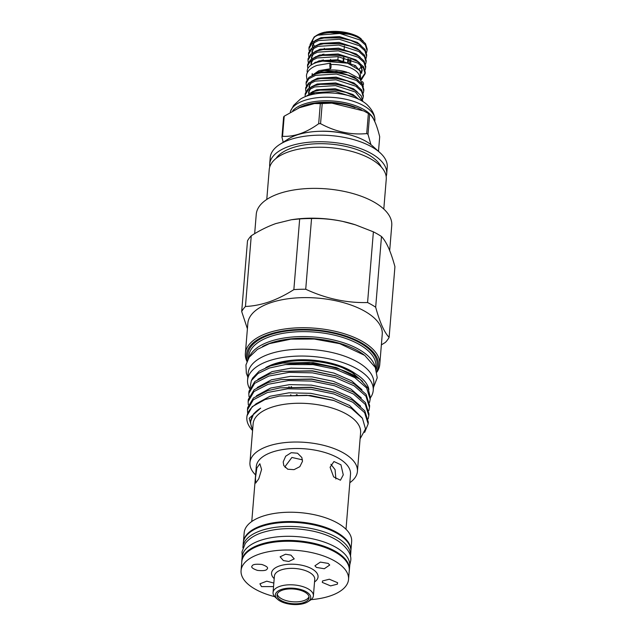 <?xml version="1.0" encoding="UTF-8"?>
<svg xmlns="http://www.w3.org/2000/svg" width="636" height="636" viewBox="0 0 636 636"><rect width="100%" height="100%" fill="white"/><g stroke="black" fill="none" stroke-linecap="round" stroke-linejoin="round"><path stroke-width="0.95" d="M330.974 67.241A2.783 0.58 88.4 0 0 330.354 63.179A2.783 0.58 88.4 0 0 329.877 64.673A2.783 0.58 88.4 0 0 330.505 68.736A2.783 0.58 88.4 0 0 330.974 67.241M362.21 81.559A2.783 2.385 -144.3 0 1 363.506 84.079A2.783 2.385 -144.3 0 1 363.355 84.707M347.614 62.002L347.884 58.719M349.903 59.379L349.625 62.733M348.313 62.241L348.584 58.941M344.386 45.991L344.124 49.163M343.432 57.574L343.17 60.746M337.883 59.792L338.137 56.684M330.577 59.323L330.489 60.46M363.339 86.369L359.857 78.761L348.496 72.695L324.265 70.612L317.889 72.138L312.451 75.104L318.095 72.432L336.627 71.343L354.355 77.139L358.179 80.223M307.371 72.623A29.041 13.292 -175.3 0 1 307.14 71.272C307.299 67.384 310.662 64.387 317.229 62.288L322.595 61.104L347.685 63.187L360.183 70.628L360.628 79.524M361.28 38.971A25.957 11.877 -175.3 0 0 361.208 38.907A25.957 11.877 -175.3 0 0 357.353 36.22L355.961 35.576C346.874 31.784 337.064 30.56 326.53 31.903L339.87 31.927L350.595 34.392L324.948 32.158A25.957 11.877 -175.3 0 0 321.236 33.191A25.957 11.877 -175.3 0 0 316.855 35.258L314.168 36.975L310.018 44.552M315.615 36.141A25.957 11.877 -175.3 0 0 312.666 41.952M313.182 43.94A25.957 11.877 -175.3 0 0 314.677 46.253M350.595 34.392L356.852 36.88A29.041 13.292 -175.3 0 0 318.954 34.742A29.041 13.292 -175.3 0 0 317.793 35.171L314.168 36.975M366.59 56.294L366.702 54.927L365.024 49.417L359.372 44.329L350.396 40.275L339.433 37.906L324.05 37.993L318.58 39.217L311.839 42.572L309.072 47.072L308.937 48.638L311.727 43.94L318.469 40.585L339.322 39.273L359.26 45.697L364.913 50.785L366.59 56.294L366.058 58.472M309.223 50.888L308.937 48.638M366.113 62.09L366.225 60.722L364.547 55.213L358.895 50.125L349.919 46.07L338.956 43.701L323.573 43.789L318.103 45.005L311.362 48.368L308.595 52.86L308.46 54.426L311.25 49.735L317.992 46.372L338.845 45.069L358.784 51.492L364.436 56.58L366.113 62.09L365.581 64.268M315.774 62.097L316.545 62.503M314.963 63.075L314.486 62.789M308.746 56.684L308.46 54.426M365.636 67.877L365.756 66.51L364.07 61.008L358.418 55.92L349.442 51.866L338.479 49.489L323.104 49.584L317.626 50.8L310.885 54.163L308.118 58.655L307.983 60.221L310.773 55.531L317.515 52.168L338.368 50.856L358.307 57.288L363.959 62.376L365.636 67.877L365.104 70.063M308.269 62.471L307.983 60.221M365.159 73.673L365.279 72.305L363.593 66.804L357.941 61.708L348.965 57.661L338.002 55.284L322.627 55.38L317.157 56.596L310.408 59.959L307.641 64.451L307.506 66.017L310.296 61.326L317.038 57.963L337.891 56.652L357.83 63.075L363.482 68.171L365.159 73.673L361.161 80.12M307.864 68.457L307.506 66.017M317.793 35.171L339.799 33.477L359.738 39.901L365.39 44.997L367.067 50.498L367.179 49.131L365.501 43.63L359.849 38.534L356.852 36.88M367.067 50.498L366.527 52.685M361.057 78.912L365.183 72.989M363.259 96.847L363.371 95.48L361.693 89.978L356.033 84.882L347.057 80.836L336.094 78.459L320.719 78.554L315.249 79.77L308.5 83.133L305.733 87.625L305.606 89.191L308.388 84.501L315.138 81.138L335.983 79.826L355.921 86.25L361.582 91.346L363.259 96.847L362.719 99.033M305.892 91.441L305.606 89.191M362.87 101.522L361.216 95.774L355.556 90.678L346.588 86.623L335.625 84.254L320.242 84.35L314.772 85.566L308.023 88.921L305.256 93.42L305.129 94.987L307.911 90.288L314.661 86.933L335.506 85.622L355.445 92.045L362.782 101.466M305.248 96.656L305.129 94.987M358.768 99.288L355.087 96.473L346.111 92.419L335.148 90.05L319.765 90.137L314.295 91.353L305.956 96.37M307.983 95.662L314.184 92.721L335.029 91.417L354.22 97.388M363.736 91.051L363.848 89.684L362.17 84.183L356.51 79.095L347.534 75.04L336.571 72.663L321.196 72.758L315.726 73.975L308.977 77.338L306.21 81.829L306.083 83.396L308.865 78.705L315.615 75.342L336.46 74.03L356.399 80.462L362.051 85.55L363.736 91.051L363.196 93.238M283.895 116.603A50.363 23.047 4.7 0 1 284.205 116.197L282.551 136.303A50.363 23.047 -175.3 0 0 282.241 136.708A50.363 23.047 -175.3 0 0 281.955 137.106L283.608 117.008A50.363 23.047 4.7 0 1 283.895 116.603M283.187 142.233L281.955 137.106M292.791 110.664A42.548 19.47 4.7 0 1 337.35 101.442A42.548 19.47 4.7 0 1 374.207 120.554M290.302 112A42.548 19.47 4.7 0 1 290.541 111.197A42.548 19.47 4.7 0 1 292.123 108.247A42.548 19.47 4.7 0 1 337.462 97.865A42.548 19.47 4.7 0 1 374.763 118.121A42.548 19.47 4.7 0 1 374.866 120.411L374.763 121.738M386.163 176.474A58.703 26.871 -175.3 0 0 386.696 173.763L387.237 167.189A58.703 26.871 -175.3 0 0 380.026 152.72L372.601 146.034A49.441 22.626 -175.3 0 0 296.463 135.15A49.441 22.626 -175.3 0 0 288.116 139.085L279.697 144.475A58.703 26.871 -175.3 0 0 270.221 157.569L269.68 164.136A58.703 26.871 -175.3 0 0 269.759 166.902M380.026 152.72A58.703 26.871 -175.3 0 0 289.611 139.793A58.703 26.871 -175.3 0 0 279.697 144.475M386.696 173.763A58.703 26.871 -175.3 0 0 353.044 146.169A58.703 26.871 -175.3 0 0 289.07 146.367A58.703 26.871 -175.3 0 0 269.68 164.136M381.314 167.037A54.537 24.955 -175.3 0 0 291.852 147.973A54.537 24.955 -175.3 0 0 276.08 158.388M383.794 209.061L386.251 179.233A58.703 26.871 -175.3 0 0 352.59 151.646A58.703 26.871 -175.3 0 0 288.617 151.845A58.703 26.871 -175.3 0 0 269.227 169.613L266.778 199.434M389.685 250.584L391.752 225.446A67.972 31.108 -175.3 0 0 352.781 193.503A67.972 31.108 -175.3 0 0 278.703 193.726A67.972 31.108 -175.3 0 0 256.252 214.308L254.662 233.69M370.279 397.953A63.036 28.851 -175.3 0 0 373.229 390.417A63.036 28.851 -175.3 0 0 337.088 360.795A63.036 28.851 -175.3 0 0 268.408 361.01A63.036 28.851 -175.3 0 0 247.587 380.09A63.036 28.851 -175.3 0 0 249.598 388.644M373.229 390.417L373.785 383.572A63.036 28.851 -175.3 0 0 337.652 353.95A63.036 28.851 -175.3 0 0 268.964 354.165A63.036 28.851 -175.3 0 0 248.143 373.245L247.587 380.09M349.236 571.009A53.981 24.701 -175.3 0 0 349.387 569.84A53.981 24.701 -175.3 0 0 318.445 544.472A53.981 24.701 -175.3 0 0 259.623 544.647A53.981 24.701 -175.3 0 0 241.791 560.992A53.981 24.701 -175.3 0 0 241.76 562.176M349.387 569.84L349.728 565.73A53.981 24.701 -175.3 0 0 318.779 540.362A53.981 24.701 -175.3 0 0 259.965 540.544A53.981 24.701 -175.3 0 0 242.133 556.882L241.791 560.992M242.904 547.795A53.981 24.701 4.7 0 1 242.944 547.032L243.278 542.921A53.981 24.701 4.7 0 1 261.11 526.576A53.981 24.701 4.7 0 1 319.932 526.401A53.981 24.701 4.7 0 1 350.873 551.77L350.539 555.872A53.981 24.701 4.7 0 1 350.452 556.643M242.944 547.032A53.981 24.701 4.7 0 1 260.776 530.686A53.981 24.701 4.7 0 1 319.59 530.504A53.981 24.701 4.7 0 1 350.539 555.872M290.986 394.964A55.062 25.201 4.7 0 1 290.525 394.845M296.36 394.678A55.062 25.201 -175.3 0 0 297.298 394.861M346 529.263L350.515 474.281A47.271 21.632 -175.3 0 0 323.414 452.061A47.271 21.632 -175.3 0 0 271.906 452.22A47.271 21.632 -175.3 0 0 256.292 466.53L251.769 521.512M349.824 482.708A53.917 24.677 -175.3 0 0 357.416 471.427A53.917 24.677 -175.3 0 0 326.507 446.09A53.917 24.677 -175.3 0 0 267.756 446.265A53.917 24.677 -175.3 0 0 249.948 462.587A53.917 24.677 -175.3 0 0 255.593 474.957M350.913 550.585L351.644 541.634A53.917 24.677 -175.3 0 0 320.735 516.289A53.917 24.677 -175.3 0 0 261.984 516.472A53.917 24.677 -175.3 0 0 244.176 532.793L243.437 541.745M350.913 550.506A53.917 24.677 -175.3 0 0 319.542 525.479A53.917 24.677 -175.3 0 0 261.221 525.781A53.917 24.677 -175.3 0 0 243.453 541.673M311.107 599.637A53.917 24.677 -175.3 0 0 330.728 595.741A53.917 24.677 -175.3 0 0 348.544 579.42L349.259 570.651A53.917 24.677 -175.3 0 0 318.35 545.314A53.917 24.677 -175.3 0 0 259.599 545.497A53.917 24.677 -175.3 0 0 241.791 561.819L241.068 570.579A53.917 24.677 -175.3 0 0 274.696 596.64M348.544 579.42A53.917 24.677 -175.3 0 0 317.626 554.075A53.917 24.677 -175.3 0 0 258.876 554.258A53.917 24.677 -175.3 0 0 241.068 570.579M307.888 601.775L310.13 600.336A20.241 9.262 -175.3 0 0 313.397 595.821A20.241 9.262 -175.3 0 0 301.798 586.312A20.241 9.262 -175.3 0 0 279.745 586.376A20.241 9.262 -175.3 0 0 273.059 592.506A20.241 9.262 -175.3 0 0 275.547 597.49L277.527 599.279A17.768 8.133 -175.3 0 0 304.89 603.19A17.768 8.133 -175.3 0 0 307.888 601.775A17.768 8.133 -175.3 0 0 304.58 590.916A17.768 8.133 -175.3 0 0 281.207 589.516A17.768 8.133 -175.3 0 0 277.527 599.279M255.481 477.684L256.849 468.017L259.846 463.739L261.595 469.455L258.765 478.813L255.688 483.074L255.481 477.684M357.416 471.427L360.604 432.655A53.917 24.677 -175.3 0 0 329.694 407.318A53.917 24.677 -175.3 0 0 270.944 407.501A53.917 24.677 -175.3 0 0 253.136 423.822L249.948 462.587M360.095 438.832L365.501 428.934L362.425 418.273L351.374 408.36L333.948 400.553L306.83 395.29L279.657 396.021L265.029 399.551A60.714 27.785 -175.3 0 0 246.855 417.24A60.714 27.785 -175.3 0 0 252.579 430.532M252.587 430.461L249.177 418.273L260.688 408.137A56.54 25.877 -175.3 0 0 250.711 421.278A56.54 25.877 -175.3 0 0 252.683 429.26M257.842 379.31L272.065 371.607L290.946 368.18L312.681 368.673L333.964 373.078L351.533 380.797L361.956 389.717M257.167 387.523L271.389 379.819L290.27 376.401L312.006 376.886L333.288 381.29L350.857 389.017L361.28 397.929M256.491 395.735L270.713 388.032L289.595 384.613L311.33 385.098L332.612 389.502L350.182 397.23L360.604 406.142M255.815 403.955L270.038 396.252L288.919 392.825L310.654 393.31L331.936 397.715L349.506 405.442L362.202 417.955M250.711 421.278L253.692 413.734L260.688 408.137M270.952 365.74A56.54 25.877 4.7 0 1 272.59 365.144A56.54 25.877 4.7 0 1 342.359 367.64L352.209 372.585L362.631 381.505M250.012 387.61L251.355 380.622L258.017 373.507L269.545 367.99L285.469 364.555A60.714 27.785 -175.3 0 1 359.889 379.167L337.008 367.815L309.708 362.448L282.686 363.116L313.182 362.592L336.15 367.536M368.864 410.641L369.5 407.477L365.97 396.204L354.125 385.806L335.259 377.546L312.403 372.855L289.062 372.37L268.782 376.083L254.662 383.349L248.811 393.414L249.002 391.18L254.813 381.536L268.933 374.27L281.557 371.4L312.507 370.804L335.546 375.781M368.188 418.862L368.824 415.69L365.295 404.416L353.449 394.018L334.584 385.758L311.727 381.067L288.386 380.582L268.106 384.295L253.987 391.561L248.135 401.626L248.326 399.392L254.138 389.757L268.257 382.482L280.881 379.613L311.831 379.024L334.87 383.993M364.635 432.385L368.149 423.902L364.619 412.637L352.773 402.23L333.908 393.97L311.052 389.28L287.711 388.795L267.43 392.507L253.311 399.782L247.46 409.846L247.658 407.604L253.462 397.969L267.581 390.703L280.206 387.833L311.155 387.237L334.194 392.205M279.657 396.021L310.479 395.449L333.272 400.338M248.811 393.414L248.994 396.657M248.135 401.626L248.318 404.87M247.46 409.846L247.643 413.082M246.855 417.24L246.983 415.825L252.222 406.674L265.029 399.551M281.557 371.4L312.554 371.042L336.484 376.075L354.276 383.993L366.113 394.4L369.643 405.665L369.5 407.469M280.881 379.613L311.879 379.263L335.808 384.287L353.6 392.205L365.438 402.612L368.967 413.877L368.824 415.69M280.206 387.833L311.203 387.475L335.132 392.507L352.924 400.418L364.762 410.824L368.3 422.089L368.149 423.902M282.686 363.116L270.427 365.915L259.17 371.17L252.715 377.991L251.355 380.622M363.927 354.793A62.479 28.596 -175.3 0 0 270.26 343.146A62.479 28.596 -175.3 0 0 262.573 346.461M375.192 367.218A63.711 29.161 -175.3 0 0 334.878 340.3A63.711 29.161 -175.3 0 0 269.529 341.58A63.711 29.161 -175.3 0 0 249.431 356.875M376.703 371.241A66.184 30.29 -175.3 0 0 346.191 336.142A66.184 30.29 -175.3 0 0 268.376 334.608A66.184 30.29 -175.3 0 0 247.285 360.604M376.91 372.132A67.424 30.854 -175.3 0 0 379.756 364.492A67.424 30.854 -175.3 0 0 341.111 332.811A67.424 30.854 -175.3 0 0 267.645 333.033A67.424 30.854 -175.3 0 0 245.369 353.441A67.424 30.854 -175.3 0 0 246.935 361.439M379.756 364.492L382.236 334.377A67.424 30.854 -175.3 0 0 343.583 302.688A67.424 30.854 -175.3 0 0 270.117 302.919A67.424 30.854 -175.3 0 0 247.849 323.327L245.369 353.441M381.369 344.871L385.352 342.438A76.01 34.789 -175.3 0 0 389.121 337.374C384.255 332.342 379.779 322.293 375.677 307.22A76.01 34.789 -175.3 0 0 367.576 302.537C346.66 303.094 326.045 298.658 305.725 289.237A76.01 34.789 -175.3 0 0 293.856 289.619C285.667 294.842 277.503 298.904 269.346 301.806C261.11 304.596 253.152 306.155 245.448 306.473A76.01 34.789 -175.3 0 0 241.688 311.537L247.404 328.764M265.784 367.624A55.062 25.201 4.7 0 1 273.719 364.07A55.062 25.201 4.7 0 1 355.397 373.69M303.754 602.538A16.067 7.354 -175.3 0 0 309.064 597.673A16.067 7.354 -175.3 0 0 299.85 590.121A16.067 7.354 -175.3 0 0 282.344 590.176A16.067 7.354 -175.3 0 0 277.034 595.042A16.067 7.354 -175.3 0 0 286.248 602.586A16.067 7.354 -175.3 0 0 303.754 602.538M277.248 594.088A16.067 7.354 -175.3 0 0 287.369 600.925A16.067 7.354 -175.3 0 0 303.913 600.623A16.067 7.354 -175.3 0 0 309.001 596.703M283.195 461.935L285.683 456.203L291.224 452.689L297.561 453.23L301.838 457.515L302.49 461.315L299.842 466.673L294.055 469.646L287.774 469.241L283.775 465.56L283.195 461.935M285.174 467.579L285.19 466.403L291.884 457.467L302.474 459.852M330.084 467.253L333.94 461.537L340.944 464.789L343.265 474.861L340.443 480.212L333.638 476.889L330.084 467.253M330.903 464.288L335.093 469.678L335.864 478.98M252.214 565.841C252.834 564.347 256.046 563.894 261.849 564.482C266.802 566.207 268.551 567.725 267.088 569.037C266.468 570.524 263.256 570.977 257.453 570.397C252.5 568.663 250.751 567.145 252.214 565.841L252.15 565.937M285.548 554.226L290.962 555.149L294.23 558.893L288.784 561.477L283.37 560.562L280.102 556.81L285.548 554.226M328.136 563.393L329.726 565.022L324.304 568.735L316.497 567.439L314.915 565.809L320.337 562.097L328.136 563.393M337.39 584.158L330.593 585.891L322.309 582.409L322.524 580.962L329.329 579.221L337.605 582.711L337.39 584.158M273.544 586.583L261.468 586.607L259.917 583.8L266.77 581.177L273.838 583.053M375.677 307.22L381.489 236.52A76.01 34.789 -175.3 0 0 373.388 231.838L367.576 302.537M373.388 231.838L355.381 224.81L342.772 221.423C332.31 219.245 321.895 218.283 311.545 218.538A76.01 34.789 -175.3 0 0 299.675 218.919L293.856 289.619M305.725 289.237L311.545 218.538M299.675 218.919L291.36 219.746L275.778 223.586C267.565 226.519 259.393 230.582 251.26 235.773A76.01 34.789 -175.3 0 0 247.499 240.837L241.688 311.537M245.448 306.473L251.26 235.773M381.489 236.52C383.898 239.033 386.243 242.809 388.524 247.833C390.782 252.985 392.921 259.273 394.932 266.675L389.121 337.374M291.36 219.746L292.822 219.531A68.656 31.418 4.7 0 1 342.772 221.423A68.656 31.418 4.7 0 1 354.816 224.627L355.381 224.81M342.359 367.64C357.13 373.101 365.883 379.923 368.618 388.119L368.856 389.733M369.54 402.429L370.176 399.265L366.646 387.992L354.801 377.585L335.935 369.333L313.079 364.643L285.469 364.555M359.889 379.167L368.053 388.159L370.319 397.452L370.176 399.257M378.492 151.336L379.692 136.74C376.735 124.592 373.396 117.088 369.659 114.234L368.005 134.331L370.939 144.634M363.903 111.006L369.659 114.234A50.363 23.047 4.7 0 0 368.371 113.486L363.903 111.006L331.849 103.135L322.214 103.557L320.56 123.662C335.506 131.779 350.889 135.094 366.718 133.592L368.371 113.486M282.551 136.303C294.182 136.939 306.218 132.749 318.676 123.726L320.329 103.62L314.494 103.557L299.429 107.723L284.205 116.197M343.162 133.274A42.485 19.446 -175.3 0 0 319.24 131.31M290.541 111.197L293.633 105.385L300.272 99.224A38.836 17.776 4.7 0 1 367.123 104.717C371.694 109.305 374.238 113.772 374.763 118.121M320.329 103.62A50.363 23.047 4.7 0 1 322.214 103.557M368.005 134.331A50.363 23.047 -175.3 0 0 366.718 133.592M320.56 123.662A50.363 23.047 -175.3 0 0 318.676 123.726M306.369 85.645L306.083 83.396M326.53 31.903L325.894 31.999M363.196 41.046L357.353 36.22M359.443 78.395L359.523 77.425A23.731 10.86 -175.3 0 0 330.887 64.514M346.93 72.194A23.731 10.86 -175.3 0 0 325.505 70.429M343.957 57.693L343.694 60.873M323.295 61.008L323.39 59.864M323.772 55.205L323.859 54.068M324.249 49.409L324.336 48.272M350.659 63.155L350.937 59.752M315.814 103.406A41.714 19.088 4.7 0 1 355.055 107.635M298.244 108.192A41.714 19.088 4.7 0 1 361.852 110.084M314.542 581.948A23.325 10.677 -175.3 0 0 309.772 567.773A23.325 10.677 -175.3 0 0 279.26 566.024A23.325 10.677 -175.3 0 0 274.195 578.633M313.397 595.821L314.748 579.396A20.241 9.262 -175.3 0 0 303.149 569.88A20.241 9.262 -175.3 0 0 281.096 569.951A20.241 9.262 -175.3 0 0 274.41 576.081L273.059 592.506M375.717 368.371L375.884 366.376A63.711 29.161 -175.3 0 0 339.354 336.436A63.711 29.161 -175.3 0 0 269.934 336.651A63.711 29.161 -175.3 0 0 248.891 355.937L248.724 357.933M288.855 386.791A63.711 29.161 -175.3 0 0 289.269 386.895M376.186 369.58A64.952 29.725 -175.3 0 0 344.116 336.11A64.952 29.725 -175.3 0 0 269.195 335.077A64.952 29.725 -175.3 0 0 248.064 359.046M353.314 94.772L352.598 95.074M313.111 91.751L312.689 91.425M311.608 81.185L317.618 78.22L336.158 77.139L353.878 82.934L357.702 86.019M309.128 93.603L308.659 91.671M311.131 86.973L317.141 84.016L335.681 82.934L353.401 88.73L357.225 91.815M310.654 92.769L316.664 89.811L335.204 88.722L352.924 94.518L356.756 97.602M321.196 72.758L336.539 72.48L347.534 75.04M314.725 93.993L313.23 93.039M309.199 88.062L309.072 86.265L310.94 82.831M321.482 78.443L336.062 78.276L347.057 80.836M308.722 93.858L308.595 92.061L310.463 88.627M320.242 84.35L335.585 84.071L346.588 86.623M309.215 95.281L309.986 94.414M319.765 90.137L335.108 89.867L346.111 92.419M312.538 47.509L312.403 45.713L314.279 42.278M324.05 37.993L339.393 37.723L350.396 40.275M312.061 53.305L311.926 51.508L313.802 48.066M323.573 43.789L338.916 43.518L349.919 46.07M311.584 59.092L311.449 57.304L313.325 53.861M323.104 49.584L338.439 49.306L349.442 51.866M311.147 65.047L310.972 63.091L312.848 59.657M322.627 55.38L337.962 55.101L348.965 57.661M360.159 64.713L362.186 70.604L361.582 72.687M322.595 61.104L337.493 60.897L347.685 63.187M355.961 35.576L361.518 39.671M323.804 54.791L322.46 54.322M316.45 51.19L316.02 50.872M312.944 47.255L312.467 45.323M314.947 40.625L320.949 37.667L339.489 36.586L357.217 42.381L361.041 45.466M356.168 60.007L355.46 60.309M323.327 60.587L321.983 60.11M315.973 56.986L315.543 56.668M312.467 53.042L311.99 51.118M314.47 46.42L320.472 43.463L339.012 42.373L356.74 48.169L360.564 51.254M355.691 65.802L354.705 66.216M315.583 62.845L315.066 62.463M311.99 58.838L311.513 56.906M313.993 52.216L320.003 49.258L338.535 48.169L356.263 53.965L360.087 57.049M359.491 69.03L359.046 69.38M311.576 64.769L311.068 61.954L311.521 60.428M313.516 58.011L319.526 55.046L338.058 53.965L355.786 59.76L359.61 62.845M362.226 69.825L361.28 72.281M312.634 64.157L319.049 60.841L337.581 59.76L355.309 65.556L361.733 73.331M306.989 79.587L306.457 75.819C306.433 74.635 307.204 68.919 317.07 65.397L330.354 63.179M312.268 75.263L318.898 70.652L330.505 68.736M349.768 564.959L350.69 560.849C351.724 554.982 347.987 548.661 339.481 541.896C332.715 537.189 324.137 533.66 313.747 531.298C294.619 527.292 277.224 527.793 261.563 532.809C254.249 535.305 248.819 538.875 245.258 543.502L241.982 551.913L242.221 556.118M312.22 73.538L312.069 75.398M373.467 387.443L377.243 377.752L375.32 367.489L364.738 355.381L339.743 343.671L314.279 339.044L290.93 339.147L269.362 343.647L257.429 349.395L249.185 357.225L245.933 364.961L246.339 373.237L247.825 377.108M291.034 386.64L291.606 386.768M337.008 367.815L335.323 367.266M336.484 376.075L334.647 375.486M335.808 384.287L333.972 383.699M335.132 392.507L333.296 391.911M333.948 400.553L332.62 400.124M314.494 103.557L331.849 103.135M309.732 87.728L309.462 85.955L311.139 82.728M309.255 93.524L308.993 91.751L310.67 88.523M309.398 95.233L310.193 94.311M320.719 78.554L322.19 78.331M313.063 47.175L312.801 45.402L314.478 42.175M312.586 52.971L312.324 51.198L314.001 47.962M312.117 58.766L311.847 56.986L313.524 53.758M359.022 69.348L361.367 66.836M311.688 64.697L311.37 62.781L313.047 59.553M361.304 71.892L361.876 69.873L361.614 67.496L359.968 64.562"/></g></svg>
